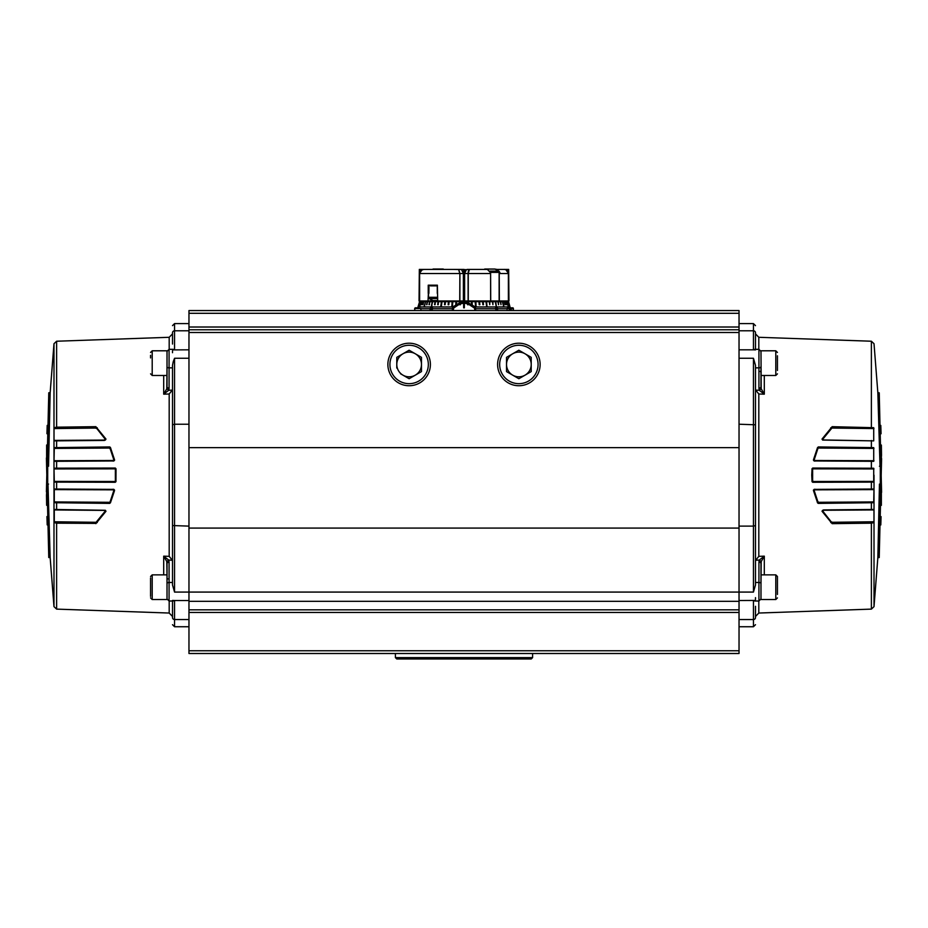 <?xml version="1.0" encoding="UTF-8"?>
<svg xmlns="http://www.w3.org/2000/svg" width="928" height="928" viewBox="0 0 928 928"><rect width="100%" height="100%" fill="white"/><g stroke="black" fill="none" stroke-linecap="round" stroke-linejoin="round"><path stroke-width="1.39" d="M428.794 293.41L428.794 285.186L428.005 300.962L434.71 300.66M434.71 300.962L437.703 300.962L437.366 285.186L428.226 285.186L428.226 293.41M436.647 285.186L436.253 285.87L430.441 285.87L430.441 285.186M499.229 272.333L499.357 300.962M469.44 269.549L468.095 273.516L468.118 300.962L468.095 273.516L464.615 273.516L464.615 300.962L468.269 300.962L468.269 273.516L469.359 269.41L487.351 269.41L490.088 272.229M490.634 300.962L490.599 273.516L490.634 300.962L468.269 300.962M475.438 269.41L484.277 269.41A1.369 0.974 -90 0 1 484.95 269.016L494.647 269.016A1.369 0.974 -90 0 0 494.322 269.097A1.369 0.974 90 0 1 494.647 269.016L494.647 269.016A1.369 0.974 -90 0 1 494.984 269.097A1.369 0.974 90 0 0 494.647 269.016M489.729 271.092L498.858 271.092A1.369 0.974 -90 0 1 499.496 272.217L499.67 272.449M491.353 300.962L498.823 300.962M498.858 271.092L494.984 269.097L497.048 269.41L499.89 272.426M464.615 273.516L466.424 269.677L458.722 269.41L464 269.41M457.562 269.41L452.562 269.41M490.599 273.516L468.118 273.516L469.22 269.549M453.572 269.41L458.56 269.549M424.699 269.41L423.887 269.41C421.335 269.596 419.92 270.964 419.618 273.516L459.731 273.516L458.641 269.41L460.01 269.41M464.615 300.962L459.731 300.962L459.882 273.516L458.56 269.41M458.78 269.549L459.882 273.516L459.882 300.962L459.905 273.516L458.641 269.41L423.887 269.41C420.802 270.187 419.386 271.556 419.618 273.516L419.421 300.962L419.618 273.516L419.618 300.962L428.005 300.962M503.301 269.41L504.113 269.41C506.665 269.596 508.092 270.976 508.382 273.516L508.382 273.516C507.639 270.593 506.212 269.224 504.113 269.41L497.048 269.41M499.774 300.962L508.382 300.962L508.382 273.516L499.357 273.516M437.703 300.962L459.731 300.962M432.286 285.87L432.286 285.186M485.889 269.41L485.286 269.097A1.369 0.974 -90 0 0 484.95 269.016M432.413 269.41L433.016 269.097A1.369 0.974 90 0 1 434.026 269.41M442.714 269.097A1.369 0.974 90 0 1 443.723 269.41M430.928 285.87L430.928 285.186M428.98 285.186L428.875 293.41M428.504 293.41L428.504 297.296A1.369 0.974 90 0 0 429.142 298.584L433.016 300.579A1.369 0.974 90 0 0 433.678 300.579M419.421 273.516L422.17 269.677L423.748 269.41L419.328 269.41L423.748 269.41L421.138 270.222M419.421 300.962L419.514 269.41M419.908 271.591L419.642 272.194M504.298 269.41L508.672 269.41L505.83 269.677L508.579 273.516L508.358 272.194M508.579 300.962L508.637 269.677M507.314 270.593L505.83 269.677M460.868 269.41L464.568 269.677L464.568 300.962M467.99 269.41L474.428 269.41M463.385 300.962L463.385 273.516L459.905 273.516L459.882 300.962M469.278 269.41L467.132 269.41M461.576 269.677L463.385 273.516M508.985 309.871L511.467 309.871L508.985 309.871L508.985 310.555M511.467 309.871L511.467 310.555M463.652 303.212L460.416 303.792L460.439 302.621L463.652 302.145L463.652 307.818L464.348 307.818L464.348 302.145L467.561 302.621L467.584 303.792L464.348 303.212M464.348 302.725L463.652 302.725M452.261 310.555L452.702 306.948L459.743 302.83L459.731 304.036L453.688 308.003L453.305 310.555M418.783 307.818L415.303 307.818L417.82 307.818L417.994 306.948L452.702 306.948L453.688 308.003M513.196 310.555L513.196 308.502A0.684 0.638 -90 0 0 512.558 307.818L512.697 307.818A0.684 0.684 0 0 1 513.381 308.502L507.117 308.502A0.684 0.638 -90 0 0 507.106 308.398L512.558 307.818L510.18 307.818L510.006 306.948L475.298 306.948L474.312 308.003L468.269 304.036L468.257 302.83L475.298 306.948L475.739 310.555M496.004 308.896L496.109 309.79L495.366 308.722L474.695 308.722L474.312 308.003M459.731 304.036L460.416 304.732L460.416 303.792M467.584 303.792L467.584 304.732L468.269 304.036M496.677 309.198L497.164 309.662L497.768 308.862L496.909 308.363L496.944 307.017L497.768 307.029L497.118 308.015L497.965 308.885L497.304 309.871L496.724 309.105L497.315 309.604L497.768 308.862M496.712 308.166L497.71 308.978L497.211 309.906M497.768 308.954L497.304 309.871M496.109 308.722L496.051 307.702L495.598 308.722M495.297 308.862L496.109 308.862M495.366 308.722L496.144 306.948L496.306 308.862M432.622 308.943L432.03 308.108M431.543 309.186L432.68 308.966L432.228 308.316M432.68 308.966L432.344 308.363M432.03 309.906L431.566 309.198M432.332 307.191L431.787 308.015L432.436 308.119M430.917 309.21L429.838 309.152L431.044 306.948L430.917 308.722L432.413 308.722L431.543 308.363L431.868 307.017M431.532 309.105L431.938 309.604L432.413 308.862M431.926 309.871L431.334 309.105L431.926 309.871L432.622 308.885L432.03 307.957L432.622 308.722L453.305 308.722M430.731 308.722L430.778 307.702L430.244 308.722M431.149 308.954L430.917 309.79L430.731 309.14M508.219 306.449L506.978 301.646L508.579 301.646L510.006 306.948M503.556 306.449L502.442 301.646L506.978 301.646M496.19 306.449L495.285 301.646L496.376 306.449L495.761 301.646L502.442 301.646M486.632 306.449L485.994 301.646L487.014 306.449L486.585 301.646L495.285 301.646M475.542 306.449L475.206 301.646L476.087 306.449L475.867 301.646L485.994 301.646M452.458 306.449L452.133 301.646L451.797 306.449L452.458 306.449L452.794 301.646L455.926 301.646L455.776 304.697M441.368 306.449L441.415 301.646L440.765 306.449L441.368 306.449L442.006 301.646L452.133 301.646M431.81 306.449L432.239 301.646L431.323 306.449L432.715 301.646L441.415 301.646M424.108 306.449L425.558 301.646L424.444 306.449M419.607 306.449L421.022 301.646L419.781 306.449M509.263 304.732L508.44 301.646M509.205 304.732L508.382 301.646M508.776 304.732L507.964 301.646M508.66 304.732L507.848 301.646M508.393 306.449L507.152 301.646M506.792 304.732L506.015 301.646M506.549 304.732L505.772 301.646M505.296 304.732L504.554 301.646M505.006 304.732L504.264 301.646M503.892 306.449L502.779 301.646M500.32 301.646L501.004 304.732L500.714 301.646M501.004 304.732L500.366 301.646M497.93 301.646L498.568 304.732L498.371 301.646M498.568 304.732L498.046 301.646M492.397 301.646L492.93 304.732L492.919 301.646M492.93 304.732L492.64 301.646M489.288 301.646L489.764 304.732L489.856 301.646M489.764 304.732L489.613 301.646M482.525 301.646L482.885 304.732L483.5 304.732L483.152 301.646M482.885 304.732L482.978 301.646M478.929 301.646L479.208 304.732L479.857 304.732L479.567 301.646M479.208 304.732L479.428 301.646M472.224 304.697L472.074 301.646L475.206 301.646M471.54 304.732L472.143 304.732L472.074 301.646M471.528 304.291L471.401 301.646L472.004 301.646M468.257 302.83L468.222 301.646L471.401 301.646M467.584 304.732L468.257 304.732L468.222 301.646M467.561 302.621L468.188 301.646M460.439 302.621L460.45 301.646L467.55 301.646M459.743 302.83L460.45 301.646M460.416 304.732L459.743 304.732L459.812 301.646M456.472 304.291L456.599 301.646L459.778 301.646M456.46 304.732L455.857 304.732L455.926 301.646M455.996 301.646L456.599 301.646M448.433 301.646L448.143 304.732L448.792 304.732L449.071 301.646M448.792 304.732L448.572 301.646M444.848 301.646L444.5 304.732L445.115 304.732L445.475 301.646M445.115 304.732L445.022 301.646M438.144 301.646L437.68 304.732L438.712 301.646M438.236 304.732L438.387 301.646M435.081 301.646L434.548 304.732L435.603 301.646M435.07 304.732L435.36 301.646M429.432 304.732L429.629 301.646L428.991 304.732L430.07 301.646L432.239 301.646M426.996 304.732L427.286 301.646L426.602 304.732L427.68 301.646L429.629 301.646M422.994 304.732L423.736 301.646L422.704 304.732M421.451 304.732L422.228 301.646L421.208 304.732M419.34 304.732L420.152 301.646L419.224 304.732M418.795 304.732L419.618 301.646L418.737 304.732M417.994 306.948L419.56 301.646M509.217 307.818L510.18 307.818M513.381 308.502L513.381 310.555M415.442 307.818A0.684 0.638 90 0 0 414.804 308.502L414.619 310.555M420.152 301.646L420.848 301.646M421.022 301.646L421.985 301.646M422.228 301.646L423.446 301.646M423.736 301.646L425.221 301.646M425.558 301.646L427.286 301.646M436.566 301.646L436.566 300.962M491.434 301.646L491.434 300.962M188.964 329.765L188.964 310.555L739.036 310.555L739.036 653.498L188.964 653.498L188.964 329.765L739.036 329.765M409.132 385.735A21.263 21.263 0 0 1 387.869 364.472A21.263 21.263 0 0 1 409.132 343.209A21.263 21.263 0 0 1 430.395 364.472A21.263 21.263 0 0 1 409.132 385.735M518.868 385.735A21.263 21.263 0 0 1 497.605 364.472A21.263 21.263 0 0 1 518.868 343.209A21.263 21.263 0 0 1 540.131 364.472A21.263 21.263 0 0 1 518.868 385.735M188.964 447.644L739.036 447.644M531.21 368.068L531.21 364.484A12.342 12.342 0 0 1 512.697 375.156A12.342 12.342 0 0 1 512.697 353.777A12.342 12.342 0 0 1 525.039 353.777L518.868 350.216L506.526 357.338L506.526 371.594L518.868 378.728L531.21 371.594L531.21 357.338L525.039 353.777A12.342 12.342 0 0 1 531.21 364.472L531.21 357.338L527.464 355.169M532.591 657.616L395.409 657.616L396.79 658.984L531.21 658.984L532.591 657.616L532.591 653.498M395.409 657.616L395.409 653.498M506.526 361.676L506.526 360.899M506.526 360.841L506.526 357.338L509.542 355.598M509.646 355.54L510.238 355.192M512.697 353.777L518.868 350.216L525.039 353.777M531.21 371.594L528.171 373.358M521.919 376.965L518.868 378.728L512.697 375.156M510.272 373.764L506.526 371.594L506.526 364.472M412.879 376.559L409.132 378.728L402.961 375.156A12.342 12.342 0 0 1 396.79 364.472L396.79 357.338L402.961 353.777L396.79 357.338L396.79 368.056M405.374 352.385L409.132 350.216L415.303 353.777L409.132 350.216L402.961 353.777A12.342 12.342 0 0 1 415.303 353.777L421.474 357.338L421.474 364.472L421.474 357.338L418.447 355.598M417.728 355.169L418.389 355.563M421.474 367.94L421.474 364.495A12.342 12.342 0 0 1 415.303 375.156L421.474 371.594L415.303 375.156A12.342 12.342 0 0 1 402.961 375.156L409.132 378.728L415.303 375.156M400.536 373.764L402.961 375.156M150.556 357.918L150.556 355.343M167.017 374.819L167.017 350.796L152.204 350.796L152.204 375.48L150.556 373.833M739.036 424.224L755.496 424.792L755.496 584.953L753.443 592.076L174.557 592.076L172.504 584.953L172.504 424.792L174.557 424.224L174.557 592.076M739.036 600.52L755.496 600.439M739.036 526.118L753.443 526.118L753.443 358.266L755.496 365.388L755.496 424.792M739.036 619.544L753.443 619.544A2.053 1.972 0 0 0 755.496 617.572C755.496 627.038 755.496 627.038 755.496 617.572L755.496 606.297M755.496 597.632L755.496 599.349M760.983 584.06L761.215 561.544L759.29 560.071L755.728 560.187L755.496 561.347M754.766 601.008L758.93 601.008L760.983 598.943L760.983 595.544L760.983 599.546L775.796 599.546L775.796 574.861L777.444 576.508L777.444 594.43M739.036 330.797L753.443 330.797A2.053 1.972 0 0 1 755.496 332.769C755.496 323.304 755.496 323.304 755.496 332.769L755.496 349.334M755.496 349.902L753.443 349.821L753.443 323.594L755.496 325.647M755.496 388.994L755.728 390.154L759.29 390.27L764.301 394.18L761.215 388.797L759.29 390.27L758.93 388.449L760.983 387.417L760.983 366.282M755.728 560.187L758.814 556.348L758.814 393.994L755.728 390.154M760.983 595.544L760.983 562.913L758.93 561.892L758.93 582.482L755.496 582.482M758.93 561.892L759.29 560.071L764.301 556.162L758.814 556.348M758.814 393.994L764.301 394.18L764.301 375.48M760.983 375.48L775.796 375.48L775.796 350.796L760.983 350.796L761.215 388.797M871.38 523.172L832.149 523.659L822.022 511.282L822.614 510.272L873.967 509.936L873.967 521.768L873.712 522.65L871.38 523.172L871.38 609.116L758.814 613.037L758.814 601.008M814.888 489.23L814.865 489.845L873.967 489.624L873.712 502.721L818.276 503.405L813.415 490.216L814.076 489.381L873.712 489.021L873.967 489.624L873.712 489.021M873.712 468.234L873.712 482.108L812.731 482.282L812.046 481.667L811.745 475.171L812.046 468.675L812.731 468.048L873.712 468.234L812.731 468.048M873.712 447.621L873.712 461.32L814.076 460.961L813.415 460.126L818.276 446.936L873.712 447.621L818.276 446.936M873.712 427.692L873.712 440.881L822.614 440.058L822.022 439.06L832.149 426.683L873.712 427.692L832.149 426.683M871.38 427.17L871.38 341.226L758.814 337.293L755.496 333.871M761.215 561.544L764.301 556.162L764.301 574.861M812.046 481.667L811.977 469.44L812.731 468.095M873.967 481.388L813.38 481.493L812.731 482.247L812.046 481.655M818.276 503.405L873.712 502.721L873.967 501.909L818.89 502.303L817.846 501.665L814.204 490.645L814.865 489.845M823.519 509.913L873.712 509.46M832.149 523.659L873.712 522.65L873.967 521.768L832.613 522.278L831.21 521.838L822.962 511.351L823.496 510.4M871.38 609.116L874.014 606.634L874.014 475.171M817.638 502.999L813.566 490.877L813.392 490.146L814.204 490.645M818.194 503.231L817.232 502.071L817.846 501.665M817.568 502.837L817.232 502.071L817.568 502.837M814.204 459.696L813.566 459.464L817.568 447.505L817.846 448.676L814.204 459.696L814.865 460.497L873.967 460.717L873.712 461.32M811.977 469.44L813.404 468.13M811.977 480.901L812.638 480.82L812.638 469.522M813.38 481.493L812.638 480.82M818.914 447.226L817.846 448.676M832.636 427.182L822.962 438.99L823.496 439.942L873.712 440.881M880.011 466.274L877.853 392.811L879.234 392.811L881.588 492.374M880.811 484.103L879.222 557.577L877.853 557.577L879.442 484.103L881.38 484.103L881.368 505.342M818.914 503.115L818.89 502.303M830.746 522.557L831.21 521.838M832.636 523.16L832.613 522.278M830.746 427.785L831.21 428.504M814.888 461.112L814.865 460.497M881.449 455.567L881.252 461.344M881.368 445.046L881.519 455.567M879.442 466.274L880.811 466.274L879.234 392.811M881.449 461.344L881.24 454.511L880.811 466.274M881.066 516.618L880.8 524.946M880.8 425.43L881.066 433.77M538.078 364.472A19.21 19.21 0 0 1 518.868 383.67A19.21 19.21 0 0 1 499.67 364.472A19.21 19.21 0 0 1 518.868 345.262A19.21 19.21 0 0 1 538.078 364.472M777.444 355.807L777.444 370.458M172.504 424.792L172.504 365.388L173.234 361.688L174.557 358.266L188.964 358.266M188.964 349.821L172.504 349.902M188.964 330.797L174.557 330.797A2.053 1.972 180 0 0 172.504 332.769C172.504 323.304 172.504 323.304 172.504 332.769L172.504 344.044M172.504 352.71L172.504 350.993M167.017 366.282L166.785 388.797L168.71 390.27L172.272 390.154L172.504 388.994M188.964 619.544L174.557 619.544A2.053 1.972 180 0 1 172.504 617.572C172.504 627.038 172.504 627.038 172.504 617.572L172.504 601.008L172.504 616.47L169.186 613.037L56.62 609.116L56.62 523.172L54.288 522.65L96.094 523.404L56.62 523.172M172.504 600.439L174.557 600.52L174.557 626.748L172.504 624.695M172.504 561.347L172.272 560.187L168.71 560.071L163.699 556.162L166.785 561.544L168.71 560.071L169.07 561.892L167.017 562.913L167.017 584.06M172.272 390.154L169.186 393.994L169.186 556.348L172.272 560.187M152.204 375.48L167.017 375.48L167.017 387.417L169.07 388.449L169.07 367.859L172.504 367.859M169.07 388.449L168.71 390.27L163.699 394.18L169.186 393.994M169.186 556.348L163.699 556.162L163.699 574.861M167.017 576.543L167.017 599.546L152.204 599.546L152.204 574.861L167.017 574.861L166.785 561.544M56.62 427.17L95.851 426.683L105.978 439.06L105.386 440.058L54.033 440.406L54.033 428.574L54.288 427.692L56.62 427.17L56.62 341.226L169.186 337.293L169.186 349.334M113.112 461.112L113.135 460.497L54.033 460.717L54.288 447.621L109.724 446.936L114.585 460.126L113.924 460.961L54.288 461.32L54.033 460.717L54.288 461.32M54.288 482.108L54.033 468.953L54.288 468.234L56.62 468.164L115.269 468.048L115.954 468.675L115.954 481.667L115.269 482.282L54.288 482.108L115.269 482.282L115.954 481.667M54.288 502.721L54.288 489.021L113.924 489.381L114.585 490.216L109.724 503.405L54.288 502.721L109.724 503.405M54.288 522.65L54.288 509.46L105.386 510.272L105.978 511.282L95.851 523.659M166.785 388.797L163.699 394.18L163.699 375.48M115.269 468.048L116.023 469.44L115.954 481.632M115.269 468.095L114.596 468.13L115.362 469.522L115.362 480.82L114.596 482.212M109.724 446.936L54.288 447.621L54.033 448.433L109.11 448.038L110.154 448.676L113.796 459.696L113.135 460.497M104.481 440.429L54.288 440.881M95.851 426.683L54.288 427.692L54.033 428.574L95.387 428.063L96.79 428.504L105.038 438.99L104.504 439.942M56.62 341.226L53.986 343.708L53.986 606.634L53.986 475.171M110.362 447.342L114.434 459.464L114.608 460.195L113.796 459.696M109.806 447.11L110.768 448.27L110.154 448.676M113.796 490.645L114.434 490.877L110.432 502.837L110.154 501.665L113.796 490.645L113.135 489.845L54.033 489.624L54.288 489.021M116.023 480.901L115.362 480.82M116.023 469.44L115.362 469.522M109.086 503.115L110.154 501.665M95.364 523.16L105.038 511.351L104.504 510.4L54.033 509.936M47.989 484.068L50.147 557.531L48.766 557.531L47.189 484.068L48.558 484.068M50.147 557.508L53.986 606.634L50.147 557.508L53.986 606.634L56.62 609.116M47.189 466.227L48.778 392.764L50.147 392.764L48.558 466.227L46.62 466.227L46.632 444.999M109.086 447.226L109.11 448.038M97.254 427.785L96.79 428.504M95.364 427.182L95.387 428.063M97.254 522.557L96.79 521.838M113.112 489.23L113.135 489.845M46.551 494.775L46.748 488.998M46.632 505.296L46.481 494.775M46.412 457.968L48.766 557.531M46.551 488.998L46.76 495.83L47.189 484.068M46.934 433.724L47.2 425.395M47.2 524.9L46.934 516.571M150.556 577.958L150.556 596.449M777.444 576.508L777.444 593.062M428.33 364.472A19.21 19.21 0 0 1 409.132 383.67A19.21 19.21 0 0 1 389.922 364.472A19.21 19.21 0 0 1 409.132 345.262A19.21 19.21 0 0 1 428.33 364.472M421.474 371.594L421.474 364.472A12.342 12.342 0 0 0 415.303 353.777M396.79 364.472A12.342 12.342 0 0 1 402.961 353.777M468.118 300.962L468.118 273.516C468.257 270.616 468.675 269.236 469.359 269.41M435.87 285.186L435.87 285.87M431.996 285.186L431.996 285.87M431.508 285.186L431.508 285.87M435.963 285.87L435.963 285.186M431.601 285.87L431.601 285.186M437.401 285.186L437.401 293.41M428.643 285.186L428.643 293.41M485.286 269.097L494.984 269.097M490.576 272.38L499.206 272.38M437.703 300.579L433.016 300.579M437.703 298.584L429.142 298.584M437.703 297.296L428.504 297.296M419.363 269.677L422.17 269.677M463.432 300.962L463.652 269.41M474.695 310.555L474.695 308.722M420.883 308.502L414.804 308.502L414.804 310.555M497.953 308.722L507.117 308.722L507.117 310.555M430.024 308.722L420.883 308.722L420.883 310.555M497.756 308.722L496.306 308.722M739.036 327.016L188.964 327.016M188.964 332.502L739.036 332.502M188.964 528.078L739.036 528.078M188.964 601.321L739.036 601.321M188.964 609.824L739.036 609.824M188.964 612.457L739.036 612.457M188.964 650.76L739.036 650.76M188.964 313.304L739.036 313.304M758.93 601.008L758.93 582.482A2.053 1.032 180 0 1 760.983 583.48M739.036 626.748L753.443 626.748L753.443 600.52M739.036 349.821L753.443 349.821M755.496 367.859L758.93 367.859L758.93 349.334L760.983 351.399M739.036 358.266L753.443 358.266M753.443 592.076L753.443 526.118L755.496 525.55M758.93 388.449L758.93 367.859A2.053 1.032 0 0 0 760.983 366.862M758.814 349.334L758.814 337.293M871.38 509.832L871.38 503.022M871.38 489.172L871.38 482.177M871.38 468.164L871.38 461.17M871.38 447.319L871.38 440.498M813.404 482.212L873.712 482.108M873.967 468.953L813.38 468.849M873.967 448.433L818.89 448.038M873.967 428.574L832.613 428.063M173.234 349.334L169.07 349.334L169.07 367.859A2.053 1.032 0 0 1 167.017 366.862M188.964 323.594L174.557 323.594L174.557 349.821M188.964 600.52L174.557 600.52M172.504 582.482L169.07 582.482L169.07 601.008L167.017 598.943M188.964 526.118L172.504 525.55M188.964 424.224L174.557 424.224L174.557 358.266M169.07 561.892L169.07 582.482A2.053 1.032 180 0 0 167.017 583.48M169.186 601.008L169.186 613.037M56.62 440.498L56.62 447.319M56.62 461.17L56.62 468.164M56.62 482.177L56.62 489.172M56.62 503.022L56.62 509.832M114.596 468.13L54.288 468.234M54.033 468.953L114.62 468.849M54.033 481.388L114.62 481.493M54.033 501.909L109.11 502.303M54.033 521.768L95.387 522.278M499.125 300.962L499.125 272.252M490.715 300.962L490.599 272.414M435.789 285.87L435.789 285.186M431.427 285.87L431.427 285.186M437.285 293.41L437.285 285.186M443.05 269.016L433.353 269.016M437.703 300.66L433.353 300.66M419.05 300.962L419.328 269.41M508.95 300.962L508.672 269.41M414.619 308.502L415.303 307.818M152.204 350.796L150.556 352.443M739.036 323.594L753.443 323.594M753.443 626.748L755.496 624.695M758.814 613.037L755.496 616.47M877.853 392.822L874.014 343.708L877.853 392.822L874.014 343.708L871.38 341.226M877.853 557.577L874.014 606.634L877.853 557.554M880.301 484.103L880.301 466.274M879.222 557.554L881.6 458.548M754.766 349.334L758.93 349.334M775.796 375.48L777.444 373.833M760.16 371.362L760.983 372.186M775.796 350.796L777.444 352.443M188.964 626.748L174.557 626.748M169.07 349.334L167.017 351.399M174.557 323.594L172.504 325.647M169.186 337.293L172.504 333.871M50.147 392.764L53.986 343.708L50.147 392.788M47.699 466.227L47.699 484.068M48.778 392.788L46.4 491.794M173.234 601.008L169.07 601.008M152.204 574.861L150.556 576.508M167.84 578.968L167.017 578.144M152.204 599.546L150.556 597.899M775.796 599.546L777.444 597.899M760.983 574.861L775.796 574.861"/></g></svg>
